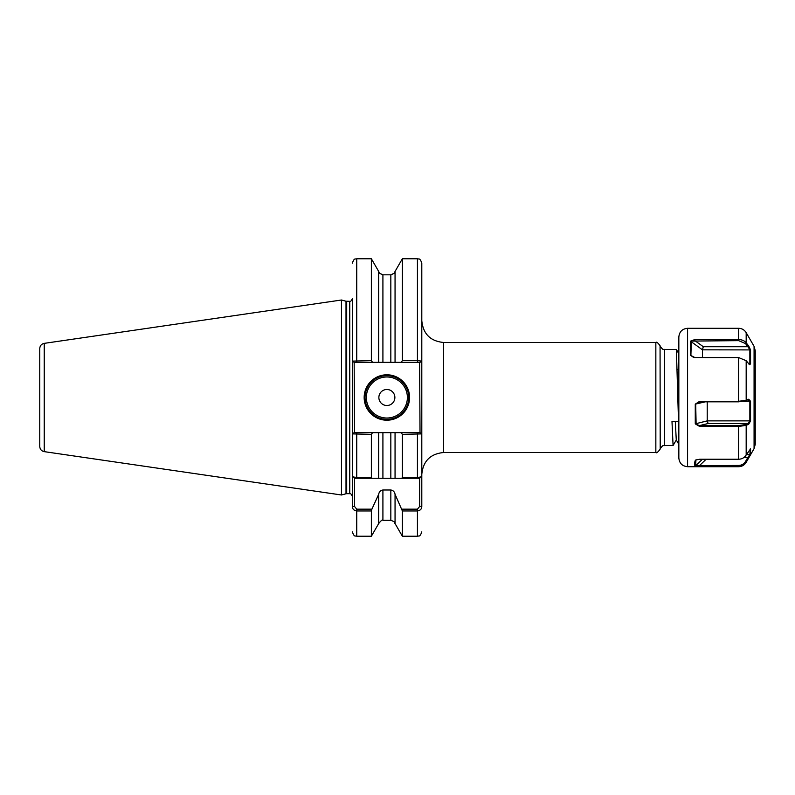 <?xml version="1.0" encoding="UTF-8"?>
<svg xmlns="http://www.w3.org/2000/svg" width="795" height="795" viewBox="0 0 795 795"><rect width="100%" height="100%" fill="white"/><g stroke="black" fill="none" stroke-linecap="round" stroke-linejoin="round"><path stroke-width="1.19" d="M390.832 274.931C395.681 272.566 395.681 272.526 390.832 274.822L382.912 274.822C378.062 272.526 378.062 272.566 382.912 274.931M409.574 397.5A22.707 22.707 0 0 1 386.867 420.207A22.707 22.707 0 0 1 364.16 397.5A22.707 22.707 0 0 1 386.867 374.793A22.707 22.707 0 0 1 409.574 397.5M365.034 397.5A21.833 21.833 0 0 0 386.867 419.333A21.833 21.833 0 0 0 408.7 397.5A21.833 21.833 0 0 0 386.867 375.667A21.833 21.833 0 0 0 365.034 397.5M394.877 397.5A8.01 8.01 0 0 1 386.867 405.51A8.01 8.01 0 0 1 378.867 397.5A8.01 8.01 0 0 1 386.867 389.49A8.01 8.01 0 0 1 394.877 397.5M44.232 451.64C41.459 451.023 39.969 449.294 39.75 446.452L39.75 348.548C39.969 345.706 41.459 343.977 44.232 343.361L44.232 451.64L341.462 494.987L341.462 300.013L44.232 343.361M678.841 432.5L676.386 349.502L664.421 349.472L664.421 445.528C663.259 446.482 664.083 443.401 660.208 448.768L660.069 345.726L660.208 448.768M395.055 523.567L402.369 536.237L402.369 510.956L395.055 494.291L395.055 523.567C393.833 522.683 397.033 522.683 390.832 520.298L390.832 489.998L382.912 489.998L382.912 520.298C382.594 519.334 381.193 520.417 378.678 523.567L371.364 536.237L371.364 510.956L356.746 510.956C353.904 510.499 352.443 509.009 352.374 506.495L352.374 476.096C352.443 476.811 353.894 477.229 356.746 477.348L371.364 477.348L371.364 434.368L352.374 433.891L352.374 476.096L352.374 360.602M346.69 301.325L346.69 493.675L346.014 493.765L346.014 301.235L349.76 301.325C350.178 302.07 351.052 301.196 352.374 298.701L352.374 361.109L371.364 360.632L371.364 258.763L356.746 258.763L356.746 362.351L354.163 362.351L354.56 432.649L372.587 432.649L371.364 434.368M352.374 434.398L352.374 476.096L354.56 478.272L354.56 506.495L356.746 509.168L371.891 509.168L371.364 510.956M371.364 477.348L371.891 478.272L378.678 478.272L378.678 432.649L372.587 432.649M378.678 523.567L378.678 494.291L371.891 509.168M352.374 433.891L354.163 432.649L356.746 432.649L356.746 478.272L390.832 478.272L390.832 432.649L382.912 432.649L382.912 478.272L378.678 478.272M401.843 509.168L417.435 509.168L419.621 506.495L419.621 478.272L395.055 478.272L401.843 478.272L402.369 477.348L402.369 434.368L401.157 432.649L395.055 432.649L395.055 478.272L390.832 478.272M402.369 360.632L402.369 258.763L395.055 271.433L395.055 362.351L401.157 362.351L402.369 360.632L417.435 360.632L417.435 258.763C418.687 259.597 419.68 257.123 421.797 263.125L421.797 506.495C421.738 509.009 420.277 510.489 417.435 510.956L402.369 510.956M402.369 477.348L417.435 477.348C420.277 477.229 421.728 476.811 421.797 476.096L421.797 434.398M401.157 432.649L420.018 432.649L421.797 433.891L402.369 434.368M378.678 432.649L382.912 432.649M378.678 494.291C379.135 491.837 380.537 490.406 382.912 489.998M390.832 432.649L395.055 432.649L390.832 432.649M390.832 489.998C393.197 490.416 394.608 491.847 395.055 494.291M419.621 478.272L421.797 476.096M371.364 360.632L372.587 362.351L378.678 362.351L378.678 271.433L371.364 258.763M382.912 274.822L382.912 362.351L390.832 362.351L390.832 274.822M382.912 362.351L378.678 362.351M395.055 362.351L390.832 362.351M420.018 432.649L419.621 362.351L417.435 362.351L417.435 360.632L421.797 361.109L420.018 362.351L401.157 362.351M39.75 397.5L39.75 438.979M676.346 439.903L673.077 445.528L671.994 421.519L678.443 421.519L678.841 435.441M678.841 365.223L678.692 369.496M678.841 444.365L676.267 439.903L675.303 421.519M372.587 362.351L356.746 362.351M356.746 478.272L354.56 478.272M354.163 362.351L352.374 361.109M352.374 506.495L354.56 506.495M421.797 506.495L419.621 506.495M748.671 424.282L747.966 423.516L708.126 423.516L707.222 420.873L749.854 420.873L749.854 401.386L747.966 399.786L745.471 400.849L738.615 401.823L699.67 401.823L695.695 404.158L696.122 424.411L699.67 425.554L738.615 425.554L745.471 424.58L747.966 423.516L749.854 420.873L750.559 420.893L748.671 424.282L746.177 425.335L738.615 426.478L699.67 426.478L695.267 423.864L695.267 404.138L699.67 401.296L738.615 401.296L746.177 400.292L748.671 399.219L750.559 401.266L750.559 420.893M702.422 357.561L702.422 349.82L703.327 346.729L747.966 346.729L745.471 343.549L738.615 340.648L691.312 341.085L690.895 355.454L694.234 357.531M749.119 364.368L749.854 363.762L749.854 349.82L747.966 346.729L748.671 345.974L750.559 349.909L750.559 363.951L749.506 364.637L746.177 360.701L738.615 357.561L694.283 357.541M755.25 350.724L755.25 444.276L754.077 448.648L754.077 346.352L755.25 350.724M678.841 380.775L678.841 337.03C679.357 331.724 682.269 328.812 687.576 328.295L687.576 466.705C682.269 466.188 679.357 463.276 678.841 457.97L678.841 380.775M694.87 357.561L690.467 355.266L690.467 341.164L694.87 339.554L738.615 339.554C741.924 339.634 744.448 340.717 746.177 342.794L748.671 345.974M695.794 459.977L699.67 459.242L738.615 459.242C741.924 459.132 744.448 457.711 746.177 454.998L750.559 448.857L750.559 454.452L746.177 462.134C744.448 464.876 741.924 466.297 738.615 466.417L695.267 466.099C694.283 465.184 694.283 463.306 695.267 460.474L695.555 460.136M750.331 448.758L749.854 454.611L747.966 457.314L744.15 457.314M750.559 363.951L748.572 363.762M690.467 341.164L702.422 349.82L750.559 349.909M745.471 343.549L746.177 342.794L746.177 332.658L754.077 346.352M703.327 346.729L694.87 340.648L694.87 339.554M690.467 355.266L693.548 357.372M695.923 459.917L695.695 465.691L738.615 465.443C741.616 465.333 743.901 464.041 745.471 461.557L747.966 457.314L748.671 457.89M750.559 454.452L746.396 454.611M738.615 465.443L738.615 466.705C741.914 466.595 744.428 465.145 746.177 462.342L745.471 461.557M699.67 466.417L699.67 465.443L706.129 459.242M695.267 466.099L702.412 459.242M707.222 401.823L707.222 420.873L695.267 423.864M748.353 399.726L748.671 399.219M743.653 401.386L750.559 401.266M745.471 400.849L746.177 400.292L746.177 360.701M746.177 454.998L746.177 425.335L745.471 424.58M699.67 401.823L699.67 401.296M699.67 426.478L699.67 425.554L708.126 423.516M705.374 401.823L695.267 404.138M366.346 397.5A20.521 20.521 0 0 0 386.867 418.021A20.521 20.521 0 0 0 407.388 397.5A20.521 20.521 0 0 0 386.867 376.979A20.521 20.521 0 0 0 366.346 397.5M655.845 342.486L443.63 342.486L443.63 452.514L655.845 452.514L655.845 342.486C656.392 341.602 657.803 342.685 660.069 345.726M349.76 301.325L349.76 493.675C350.178 492.93 351.052 493.804 352.374 496.299M356.746 509.168L356.746 536.237C355.415 535.353 354.51 537.917 352.374 531.875M417.435 478.272L417.435 432.649M402.369 536.237L417.435 536.237L417.435 509.168M738.615 401.823L738.615 357.561M738.615 340.648L738.615 328.295L687.576 328.295M738.615 459.242L738.615 425.554M443.63 452.514C430.373 453.806 423.089 461.09 421.797 474.347M346.014 301.235L341.462 300.013M371.364 536.237L356.746 536.237M390.832 520.298L382.912 520.298M417.435 536.237C418.687 535.403 419.68 537.877 421.797 531.875M417.435 258.763L402.369 258.763M379.304 272.804L378.678 271.433M395.055 271.433L394.429 272.804M356.746 258.763C355.415 259.647 354.51 257.083 352.374 263.125M346.69 493.675L349.76 493.675M346.014 493.765L341.462 494.987M673.077 445.528L664.421 445.528M443.63 342.486C430.373 341.194 423.089 333.91 421.797 320.653M664.421 349.472C663.259 348.518 664.083 351.599 660.208 346.232M655.845 452.514C656.392 453.398 657.803 452.315 660.069 449.274M677.34 369.685L678.841 369.476M678.841 353.745L676.386 349.502M754.077 448.648L746.177 462.342M738.615 466.705L687.576 466.705M738.615 328.295C741.914 328.405 744.428 329.855 746.177 332.658"/></g></svg>
